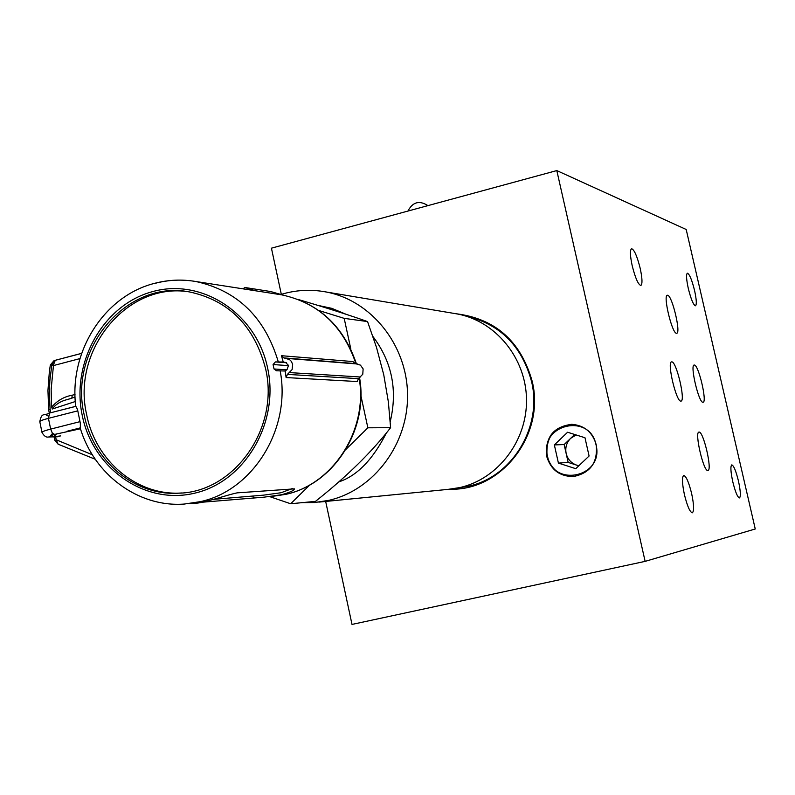 <?xml version="1.0" encoding="UTF-8"?>
<svg xmlns="http://www.w3.org/2000/svg" width="795" height="795" viewBox="0 0 795 795"><rect width="100%" height="100%" fill="white"/><g stroke="black" fill="none" stroke-linecap="round" stroke-linejoin="round"><path stroke-width="1.19" d="M578.919 465.681L576.673 465.154C571.168 463.157 567.66 459.272 566.159 453.478C565.046 447.595 566.547 442.547 570.661 438.333L564.152 444.554L568.157 462.412L578.77 465.82M280.943 294.468L284.531 293.444C298.185 289.867 311.968 289.37 325.871 291.934C371.017 300.232 406.941 344.672 407.537 394.33C408.461 443.968 373.839 490.088 328.862 500.343L314.601 502.539L302.15 502.649M318.815 502.122L447.833 489.402L459.937 487.554C498.097 478.938 527.314 440.569 526.499 399.299C525.962 358.028 495.553 320.991 457.224 313.946L453.935 313.399M255.215 290.731L244.651 287.452L270.658 291.536L283.249 295.134M298.841 299.665C325.96 307.675 348.866 314.979 367.548 321.568L376.522 347.485L383.766 374.833L388.358 401.892L390.603 427.68C371.861 451.938 346.829 476.493 315.496 501.357L290.672 503.762L309.762 484.98M188.614 503.682L194.745 503.156C200.588 504.119 230.371 493.894 237.298 492.85L294.408 488.855C294.269 490.426 289.976 492.383 281.51 494.738L264.029 497.173L201.801 502.251M287.422 374.395L358.456 378.649L357.253 381.54L286.111 377.555L287.422 374.395L292.113 369.556L292.649 364.368L291.358 361.387L289.559 359.588L283.894 357.909L281.45 355.703L283.239 362.023L285.554 362.431L288.525 365.422L287.075 369.536L285.166 371.017L286.111 377.555M285.166 371.017L276.541 370.768L274.027 368.979L273.073 364.547L275.428 361.924L283.239 362.023M214.262 499.28L263.692 495.126L281.082 492.731L292.401 488.508M358.456 378.649L362.778 374.236L363.126 368.9L360.423 365.124L355.186 363.573L352.93 361.566L281.45 355.703M188.793 291.815C127.031 281.857 71.331 350.247 86.695 414.791C95.48 460.852 137.038 495.921 181.022 493.019L181.817 492.97M265.55 368.562C279.82 428.038 234.416 492.194 178.696 493.188C134.623 496.1 92.975 460.941 84.171 414.771C68.41 348.846 126.713 279.472 189.458 291.924C228.98 300.47 254.35 326.02 265.55 368.562M547.497 456.082C539.119 424.431 589.85 412.337 596.021 444.783C604.379 476.781 553.37 488.359 547.497 456.082M571.525 424.311C553.618 427.034 545.479 437.657 547.129 456.191C551.183 469.616 560.058 476.394 573.752 476.533L574.189 476.493M458.616 487.852L468.305 486.232C512.069 477.239 542.717 426.975 531.527 381.391C521.649 345.298 499.29 323.396 464.449 315.655M680.828 401.107L681.047 401.087C685.697 400.819 676.505 361.636 671.845 361.874L671.556 361.894C666.836 362.033 676.257 401.912 680.828 401.107M676.416 333.264L676.734 333.264C681.077 333.035 672.192 295.7 667.701 295.253L667.303 295.243C662.911 295.352 672.004 333.334 676.416 333.264M702.929 402.27L703.108 402.25C707.321 402.061 698.567 364.776 694.373 365.044L694.124 365.054C689.861 365.134 698.815 403.035 702.929 402.27M707.878 470.511L707.957 470.491C712.479 470.252 703.406 431.109 699.063 432.092L698.914 432.112C694.343 432.212 703.625 472.031 707.878 470.511M596.21 444.683C597.969 462.511 590.337 473.144 573.284 476.573C559.581 476.444 550.697 469.656 546.642 456.211C545.072 437.2 553.509 426.567 571.943 424.321C584.484 425.454 592.563 432.241 596.21 444.683M455.803 313.707C495.225 318.576 520.675 341.055 532.153 381.163C545.589 434.269 501.824 491.022 450.01 489.213M632.204 265.749C635.324 278.081 638.206 284.65 640.859 285.455C642.549 284.073 642.33 278.389 640.204 268.382C637.113 256.119 634.231 249.56 631.558 248.706C629.869 250.037 630.087 255.722 632.204 265.749M732.791 481.82C735.305 491.966 737.541 497.332 739.469 497.918C740.9 496.517 740.552 490.863 738.446 480.965C735.931 470.869 733.715 465.502 731.768 464.886C730.337 466.238 730.675 471.892 732.791 481.82M684.435 494.709C687.287 506.167 689.931 512.199 692.356 512.795C694.214 511.145 693.975 504.716 691.63 493.526C688.798 482.128 686.155 476.106 683.71 475.47C681.862 477.06 682.1 483.479 684.435 494.709M688.301 288.486C691.014 299.278 693.409 305.041 695.496 305.787C696.818 304.594 696.509 299.486 694.562 290.483C691.869 279.741 689.474 273.987 687.367 273.202C686.045 274.354 686.353 279.452 688.301 288.486M281.321 294.349L271.433 248.179L556.808 170.577L686.194 229.487L755.25 528.993L645.133 561.369L556.808 170.577M325.672 501.446L352.006 624.423L645.133 561.369M584.981 437.757L567.6 432.241L554.354 444.922L558.418 463.097L575.769 468.682L589.085 456.012L584.981 437.757M80.374 427.869L80.315 423.178L77.483 409.365L75.823 406.315M48.883 436.982L57.806 436.743L53.335 436.803L56.654 433.911M50.741 412.744L50.065 409.057L48.654 409.624L49.3 413.112M95.271 459.281L58.105 444.196L54.835 440.351L56.246 439.794L58.105 444.196L58.77 444.365M54.696 360.582L53.961 360.731L51.745 365.392L50.353 364.935L49.389 371.265L47.948 390.425L48.654 409.624M71.331 398.365L67.863 399.408C60.907 401.018 55.69 404.218 52.222 409.028L51.437 404.188L51.158 389.282L53.523 364.786L51.745 365.392L49.837 380.914L49.35 393.436L50.065 409.057M75.306 401.535L52.222 409.028M57.806 436.743L60.46 435.928L53.335 436.803M55.61 436.892L56.246 439.794L92.319 454.75M81.627 353.397L55.262 360.304L53.523 364.786M71.878 398.106L72.186 395.214C64.007 396.675 57.17 400.65 51.655 407.169M77.483 409.365L80.315 423.178M345.944 449.374L367.866 427.809L360.89 395.572M350.873 349.263L344.185 318.368L318.805 310.487M244.651 287.452L243.25 288.883M269.823 496.666L290.672 503.762M344.185 318.368L367.548 321.568M367.866 427.809L390.603 427.68M574.676 434.487L570.661 438.333L576.146 434.954M558.418 463.097L568.157 462.412M564.152 444.554L554.354 444.922M338.849 481.879C357.005 475.907 372.855 459.599 386.38 432.967M390.236 421.589C397.739 390.136 391.975 361.775 372.925 336.494M346.302 314.373L331.753 308.331L317.921 305.379M277.992 294.269L281.698 294.846C318.258 302.806 343.013 325.761 355.951 363.703M359.171 378.102C368.095 429.956 333.324 484.274 285.644 494.381L269.406 496.706M280.158 370.699C291.358 428.624 253.148 490.435 200.31 501.655L184.261 504.06C137.992 507.568 93.502 474.078 80.096 427.531M154.647 283.457C168.351 279.78 182.184 279.154 196.166 281.569C237.606 290.791 264.964 317.483 278.23 361.655M152.67 291.596C201.751 277.763 256.288 313.19 267.617 368.025C279.691 422.672 244.9 481.72 194.815 493.139C144.889 505.362 92.727 468.474 82.213 415.268C70.984 362.232 103.39 304.634 152.67 291.596M360.592 377.009L289.738 372.607M52.559 433.394L50.602 435.63L54.636 434.418L52.341 433.116L50.651 429.101C44.967 430.582 42.075 431.665 41.976 432.361C43.973 436.058 46.219 437.598 48.704 436.982L52.559 434.984M79.907 421.678L50.651 429.101L48.455 418.339C42.771 419.83 39.889 420.933 39.8 421.658C41.827 411.959 43.526 416.232 49.628 413.032L48.455 418.339L77.691 410.866M274.027 368.979L286.717 369.814M288.565 365.64L273.073 364.547M75.754 406.374L62.606 409.743M286.498 362.739L275.428 361.924M67.535 431.119L80.216 427.919M80.464 428.724L67.009 431.258M53.494 365.561L79.957 358.595M75.008 394.489L72.186 395.214M357.78 364.021L286.707 358.396M355.186 363.573L283.894 357.909M252.959 496.03L253.337 497.819M325.871 291.934L457.224 313.946M75.763 406.444C68.807 352.304 103.728 296.346 154.001 283.497C167.904 279.76 181.966 279.115 196.166 281.569L281.698 294.846C318.576 302.915 343.48 325.89 356.408 363.782M359.578 377.784C368.711 429.519 334.059 484.046 285.822 494.351L270.906 496.577M178.696 493.188L181.022 493.019M427.929 205.627C419.353 200.141 412.704 201.95 407.964 211.053M41.976 432.361L39.8 421.658M46.716 415.368L48.237 415.974M49.628 413.032L75.754 406.334M80.474 428.773L54.636 434.418M55.262 360.304L53.961 360.731L50.353 364.935M68.31 399.259L75.068 397.073M54.835 440.351L54.09 436.912M55.382 360.264L81.647 353.328"/></g></svg>
